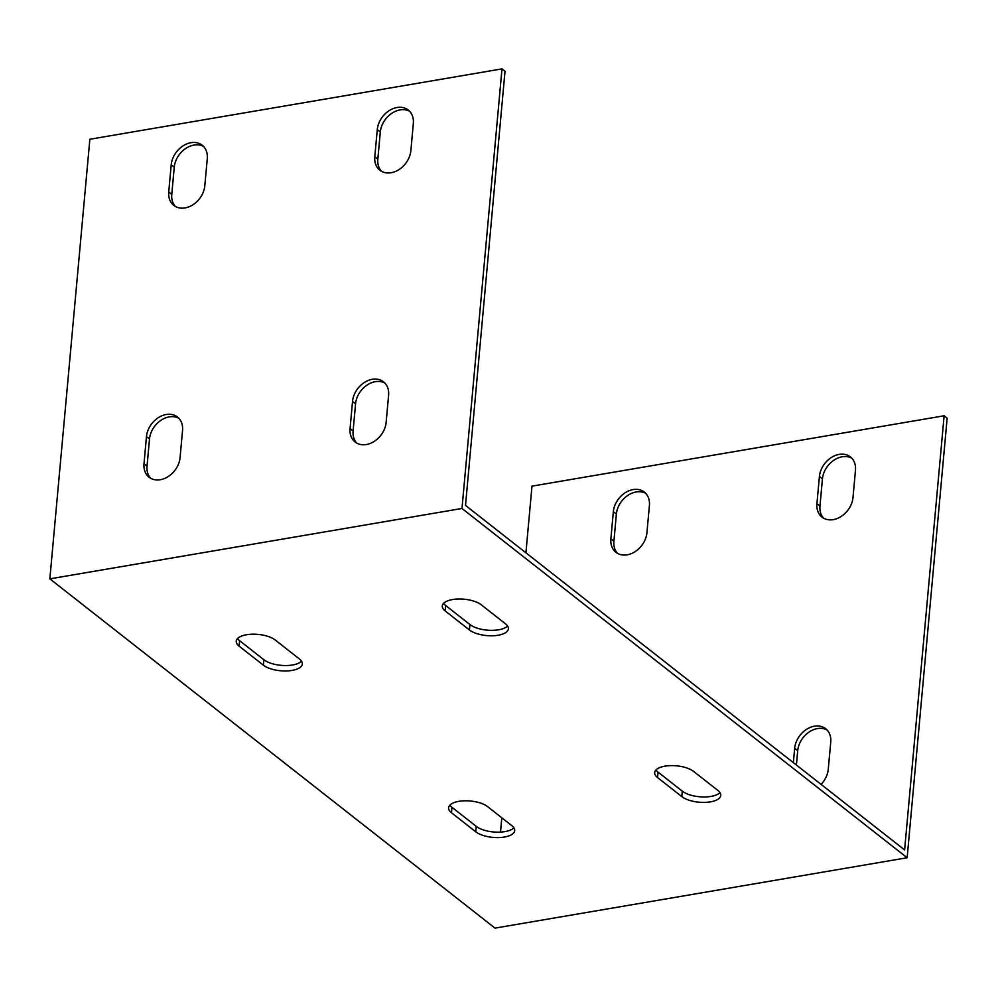 <?xml version="1.0" encoding="UTF-8"?>
<svg xmlns="http://www.w3.org/2000/svg" width="997" height="997" viewBox="0 0 997 997"><rect width="100%" height="100%" fill="white"/><g stroke="black" fill="none" stroke-linecap="round" stroke-linejoin="round"><path stroke-width="1.5" d="M525.918 552.812L531.987 486.15L944.122 415.774L904.603 849.93L465.512 505.417L505.018 71.261L501.99 68.88L461.985 508.47L907.145 857.744L495.011 928.12L49.85 578.846L461.985 508.47M500.506 832.096L501.803 817.789M852.996 497.528A20.999 16.089 128.1 0 1 840.982 516.558A20.999 16.089 128.1 0 1 822.002 517.119A20.999 16.089 128.1 0 1 816.929 503.684L819.409 476.504A20.999 16.089 128.1 0 1 831.423 457.461A20.999 16.089 128.1 0 1 850.404 456.9A20.999 16.089 128.1 0 1 855.463 470.347L852.996 497.528M646.928 532.71A20.999 16.089 128.1 0 1 634.927 551.752A20.999 16.089 128.1 0 1 615.934 552.313A20.999 16.089 128.1 0 1 610.874 538.866L613.342 511.685A20.999 16.089 128.1 0 1 625.356 492.655A20.999 16.089 128.1 0 1 644.336 492.094A20.999 16.089 128.1 0 1 649.408 505.529L646.928 532.71M793.363 762.643L794.671 748.298A20.999 16.089 128.1 0 1 806.685 729.256A20.999 16.089 128.1 0 1 825.666 728.695A20.999 16.089 128.1 0 1 830.738 742.129L828.258 769.31A20.999 16.089 128.1 0 1 821.079 784.39M443.603 603.347A20.999 8.711 -174.8 0 0 445.671 605.515L469.948 624.558A20.999 8.711 -174.8 0 0 489.814 630.316A20.999 8.711 -174.8 0 0 507.585 626.004M237.535 638.529A20.999 8.711 -174.8 0 0 239.616 640.697L263.881 659.74A20.999 8.711 -174.8 0 0 283.746 665.51A20.999 8.711 -174.8 0 0 301.518 661.185M449.896 805.152A20.999 8.711 -174.8 0 0 451.977 807.321L476.242 826.363A20.999 8.711 -174.8 0 0 496.107 832.134A20.999 8.711 -174.8 0 0 513.891 827.809M655.964 769.958A20.999 8.711 -174.8 0 0 658.045 772.127L682.309 791.169A20.999 8.711 -174.8 0 0 702.175 796.939A20.999 8.711 -174.8 0 0 719.946 792.615M445.185 610.949A20.999 8.711 5.2 0 1 442.307 605.964A20.999 8.711 5.2 0 1 458.097 599.01A20.999 8.711 5.2 0 1 481.239 604.793L505.516 623.835A20.999 8.711 5.2 0 1 508.395 628.82A20.999 8.711 5.2 0 1 492.605 635.774A20.999 8.711 5.2 0 1 469.45 629.992L445.185 610.949L445.671 605.515M239.118 646.143A20.999 8.711 5.2 0 1 236.239 641.158A20.999 8.711 5.2 0 1 252.029 634.204A20.999 8.711 5.2 0 1 275.184 639.974L299.449 659.017A20.999 8.711 5.2 0 1 302.328 664.002A20.999 8.711 5.2 0 1 286.538 670.956A20.999 8.711 5.2 0 1 263.382 665.186L239.118 646.143L239.616 640.697M451.479 812.754A20.999 8.711 5.2 0 1 448.6 807.769A20.999 8.711 5.2 0 1 464.39 800.815A20.999 8.711 5.2 0 1 487.545 806.598L511.81 825.641A20.999 8.711 5.2 0 1 514.689 830.626A20.999 8.711 5.2 0 1 498.899 837.58A20.999 8.711 5.2 0 1 475.756 831.797L451.479 812.754L451.977 807.321M657.546 777.56A20.999 8.711 5.2 0 1 654.668 772.588A20.999 8.711 5.2 0 1 670.458 765.621A20.999 8.711 5.2 0 1 693.6 771.404L717.877 790.447A20.999 8.711 5.2 0 1 720.756 795.432A20.999 8.711 5.2 0 1 704.966 802.386A20.999 8.711 5.2 0 1 681.811 796.603L657.546 777.56L658.045 772.127M907.145 857.744L947.15 418.154L944.122 415.774M851.824 458.209A20.999 16.089 -51.9 0 0 833.442 460.527A20.999 16.089 -51.9 0 0 822.438 478.884L819.97 506.065A20.999 16.089 -51.9 0 0 823.609 518.191M645.757 493.403A20.999 16.089 -51.9 0 0 627.375 495.708A20.999 16.089 -51.9 0 0 616.383 514.066L613.903 541.246A20.999 16.089 -51.9 0 0 617.554 553.385M827.086 730.003A20.999 16.089 -51.9 0 0 808.704 732.309A20.999 16.089 -51.9 0 0 797.712 750.679L796.404 765.023M409.692 111.328A20.999 16.089 -51.9 0 0 391.31 113.633A20.999 16.089 -51.9 0 0 380.306 131.99L377.838 159.171A20.999 16.089 -51.9 0 0 381.477 171.297M203.625 146.509A20.999 16.089 -51.9 0 0 185.243 148.815A20.999 16.089 -51.9 0 0 174.251 167.184L171.771 194.365A20.999 16.089 -51.9 0 0 175.422 206.491M178.887 418.304A20.999 16.089 -51.9 0 0 160.505 420.609A20.999 16.089 -51.9 0 0 149.513 438.967L147.033 466.147A20.999 16.089 -51.9 0 0 150.684 478.286M384.954 383.11A20.999 16.089 -51.9 0 0 366.572 385.415A20.999 16.089 -51.9 0 0 355.58 403.785L353.1 430.966A20.999 16.089 -51.9 0 0 356.752 443.092M49.85 578.846L89.855 139.256L501.99 68.88M410.864 150.634A20.999 16.089 128.1 0 1 398.85 169.677A20.999 16.089 128.1 0 1 379.869 170.225A20.999 16.089 128.1 0 1 374.797 156.791L377.277 129.61A20.999 16.089 128.1 0 1 389.291 110.567A20.999 16.089 128.1 0 1 408.272 110.019A20.999 16.089 128.1 0 1 413.331 123.454L410.864 150.634M204.796 185.816A20.999 16.089 128.1 0 1 192.795 204.859A20.999 16.089 128.1 0 1 173.814 205.419A20.999 16.089 128.1 0 1 168.742 191.985L171.21 164.804A20.999 16.089 128.1 0 1 183.224 145.761A20.999 16.089 128.1 0 1 202.204 145.201A20.999 16.089 128.1 0 1 207.276 158.648L204.796 185.816M180.071 457.611A20.999 16.089 128.1 0 1 168.057 476.653A20.999 16.089 128.1 0 1 149.076 477.214A20.999 16.089 128.1 0 1 144.004 463.767L146.472 436.586A20.999 16.089 128.1 0 1 158.486 417.556A20.999 16.089 128.1 0 1 177.466 416.995A20.999 16.089 128.1 0 1 182.538 430.43L180.071 457.611M386.126 422.416A20.999 16.089 128.1 0 1 374.124 441.459A20.999 16.089 128.1 0 1 355.144 442.02A20.999 16.089 128.1 0 1 350.072 428.585L352.539 401.405A20.999 16.089 128.1 0 1 364.553 382.362A20.999 16.089 128.1 0 1 383.533 381.801A20.999 16.089 128.1 0 1 388.606 395.248L386.126 422.416M819.409 476.504L822.438 478.884M377.277 129.61L380.306 131.99M816.929 503.684L819.97 506.065M374.797 156.791L377.838 159.171M613.342 511.685L616.383 514.066M171.21 164.804L174.251 167.184M610.874 538.866L613.903 541.246M168.742 191.985L171.771 194.365M149.513 438.967L146.472 436.586M147.033 466.147L144.004 463.767M797.712 750.679L794.671 748.298M355.58 403.785L352.539 401.405M353.1 430.966L350.072 428.585M469.45 629.992L469.948 624.558M263.382 665.186L263.881 659.74M475.756 831.797L476.242 826.363M681.811 796.603L682.309 791.169"/></g></svg>
